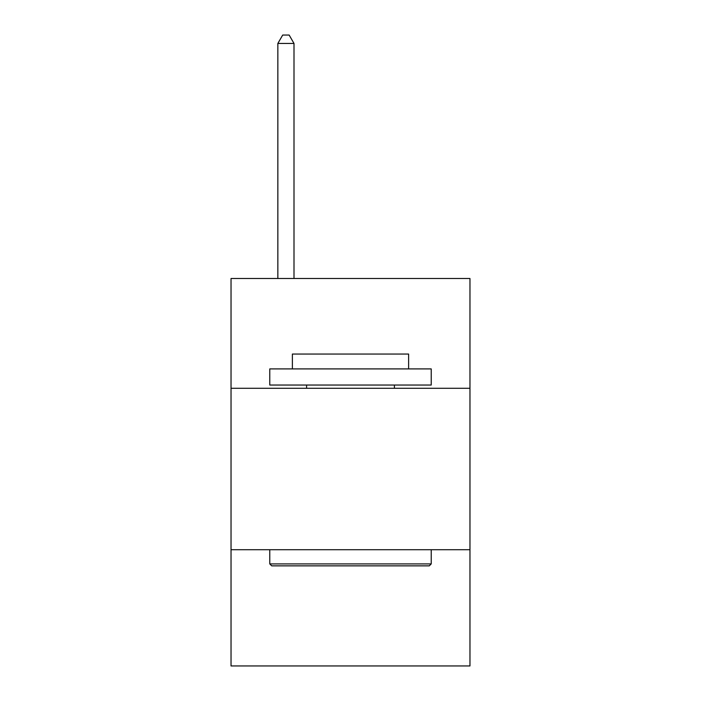 <?xml version="1.0" encoding="UTF-8"?>
<svg xmlns="http://www.w3.org/2000/svg" width="701" height="701" viewBox="0 0 701 701"><rect width="100%" height="100%" fill="white"/><g stroke="black" fill="none" stroke-linecap="round" stroke-linejoin="round"><path stroke-width="1.05" d="M469.968 388.275L469.968 278.499L231.032 278.499L231.032 388.275L469.968 388.275L469.968 665.95L231.032 665.95L231.032 388.275M469.968 549.715L231.032 549.715M271.716 565.856L269.78 563.919L431.22 563.919L429.284 565.856L271.716 565.856M431.22 368.901L431.22 385.051L269.78 385.051L269.78 368.901L431.22 368.901M292.378 368.901L292.378 354.049L408.622 354.049L408.622 368.901M431.22 549.715L431.22 563.919M269.78 549.715L269.78 563.919M394.409 385.051L394.409 388.275M306.591 385.051L306.591 388.275M293.999 278.499L293.999 43.444L277.85 43.444L277.85 278.499M277.85 43.444L282.696 35.05L289.154 35.05L293.999 43.444"/></g></svg>
